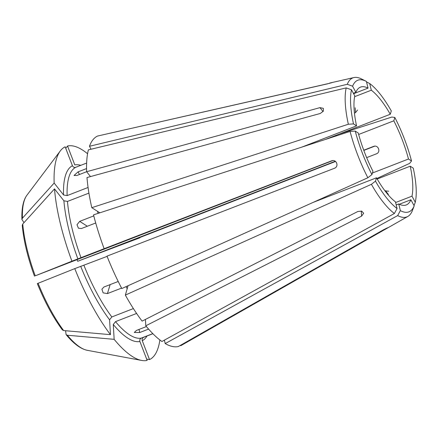 <?xml version="1.0" encoding="UTF-8"?>
<svg xmlns="http://www.w3.org/2000/svg" width="438" height="438" viewBox="0 0 438 438"><rect width="100%" height="100%" fill="white"/><g stroke="black" fill="none" stroke-linecap="round" stroke-linejoin="round"><path stroke-width="0.66" d="M355.24 131.099L350.071 131.422A74.569 23.417 68.8 0 0 367.86 177.757L371.933 174.587L372.946 171.247A63.209 19.847 68.8 0 1 358.284 133.048L355.24 131.099A70.589 22.163 68.8 0 0 371.933 174.587M350.071 131.422L93.524 214.861A112.807 35.423 68.8 0 0 104.14 248.707L331.845 160.751M331.938 160.724L331.708 160.801C336.4 158.989 339.253 166.418 334.561 168.236L106.998 256.137A112.807 35.423 68.8 0 0 121.808 288.543L367.86 177.757M88.919 193.109L67.468 201.436L63.888 200.785L54.504 188.882A114.466 35.943 68.8 0 0 71.936 261.19L104.14 248.707M95.714 222.991L81.424 228.537L78.435 228.225L77 224.721L79.694 221.36L87.337 226.243M93.787 215.885L79.694 221.36M54.504 188.882L22.76 224.021A84.775 26.619 68.8 0 0 35.248 275.825L332.792 160.576M384.986 190.853L388.736 191.225M373.904 146.276L373.68 146.352C378.24 144.589 381.093 152.019 376.538 153.787L366.655 157.625M363.743 150.212L373.811 146.308M335.256 161.277L77.679 261.283A63.209 19.847 68.8 0 0 77.093 259.86M357.55 110.015L355.481 112.659L354.441 113.064M353.603 93.716L368.035 88.115A63.209 19.847 68.8 0 0 360.731 87.025A63.209 19.847 68.8 0 0 360.507 87.113A63.209 19.847 68.8 0 0 355.875 92.298L353.362 93.272M325.456 139.426L390.274 114.258A63.209 19.847 68.8 0 0 371.309 90.206L354.621 96.683M372.41 173.026L408.484 159.016A63.209 19.847 68.8 0 0 393.817 120.817L358.667 134.466M377.189 179.022L410.214 166.199A63.209 19.847 68.8 0 1 411.988 196.169L395.618 202.526M399.341 204.25L410.893 199.766A63.209 19.847 68.8 0 1 406.261 204.951A63.209 19.847 68.8 0 1 398.733 203.949L396.198 204.935M376.488 177.806A63.209 19.847 68.8 0 0 395.454 201.858L397.063 208.526A70.589 22.163 68.8 0 1 375.475 181.146L376.488 177.806L313.082 202.422M356.554 125.865L353.51 123.921A70.589 22.163 68.8 0 1 351.49 89.801L354.78 95.895A63.209 19.847 68.8 0 0 356.554 125.865L301.87 147.097M414.03 205.575L415.279 202.257A70.589 22.163 68.8 0 0 413.258 168.143L410.214 166.199M415.279 202.257L411.988 196.169M351.49 89.801L346.195 87.89A74.569 23.417 68.8 0 0 348.341 124.244L91.794 207.678L99.448 212.567M346.195 87.89L88.377 149.873A112.807 35.423 68.8 0 0 86.642 171.712L90.48 176.58M323.047 111.57L319.948 107.638L86.642 171.712L76.978 175.463L74.022 175.479L78.073 171.866L79.486 174.488M319.948 107.638L323.403 108.372L323.343 111.142L320.293 113.469L86.987 177.543A112.807 35.423 68.8 0 0 91.794 207.678M146.653 359.078L149.528 359.593L142.268 340.687C141.874 339.149 142.339 338.016 143.664 337.293L152.889 333.712M376.866 178.463L409.645 163.379L411.528 160.96L408.484 159.016M374.758 146.144L363.819 150.415M335.524 161.463L135.452 239.225L139.914 237.796A114.466 35.943 68.8 0 0 139.81 237.533M411.528 160.96A70.589 22.163 68.8 0 0 394.835 117.472L391.857 117.039L339.423 134.006M35.248 275.825L71.936 261.19M22.76 224.021L22.256 225.378C23.652 240.659 27.725 257.582 34.471 276.148M149.528 359.593A114.466 35.943 68.8 0 0 159.87 339.965M88.071 187.469L67.123 195.605L63.543 194.954L54.159 183.051L22.415 218.19L21.905 219.46L24.008 222.641M86.56 168.57L78.073 171.866M86.636 163.062L75.73 167.3C74.268 167.655 73.168 167.135 72.429 165.728L65.174 146.823A114.466 35.943 68.8 0 0 60.285 150.946A114.466 35.943 68.8 0 0 54.159 183.051M164.381 340.145L165.208 343.584L397.688 215.584A74.569 23.417 68.8 0 0 406.584 217.013A74.569 23.417 68.8 0 0 407.838 216.449A74.569 23.417 68.8 0 0 412.432 210.508L414.184 205.855L410.893 199.766M165.208 343.584A112.807 35.423 68.8 0 0 178.282 346.546L383.206 229.928C388.287 227.344 389.075 227.07 385.571 229.118L385.435 228.762M353.51 123.921L348.341 124.244M397.688 215.584L400.343 210.618A70.589 22.163 68.8 0 0 408.681 211.932A70.589 22.163 68.8 0 0 414.184 205.855M400.343 210.618L398.733 203.949M180.478 345.292L180.648 345.73A112.807 35.423 68.8 0 0 181.387 345.347L407.838 216.449M368.035 88.115L366.425 81.441A70.589 22.163 68.8 0 0 366.102 81.276L361.607 78.993A74.569 23.417 68.8 0 0 353.909 77.564A74.569 23.417 68.8 0 0 347.285 84.293L89.467 146.276L91.066 149.227M329.6 83.302L99.946 135.501M89.467 146.276A112.807 35.423 68.8 0 1 97.482 136.059L327.164 83.926C332.677 82.47 333.466 82.196 329.529 83.111L332.185 82.514M65.58 330.728L66.116 334.648L67.348 335.24L114.148 339.335A114.466 35.943 68.8 0 0 141.622 360.436A114.466 35.943 68.8 0 0 147.163 360.408L139.903 341.498C139.508 339.959 139.974 338.831 141.299 338.109L152.818 333.636M138.999 329.442L139.738 332.519L148.581 329.086M139.738 332.519L134.285 332.464L136.464 330.427L146.418 326.562M114.148 339.335L113.272 324.498L115.506 321.64L136.601 313.449M145.416 319.439L145.794 325.806A112.807 35.423 68.8 0 0 161.934 341.492L394.408 213.492L397.063 208.526M127.874 286.353L125.35 295.097L371.402 184.316A74.569 23.417 68.8 0 0 394.408 213.492M125.35 295.097A112.807 35.423 68.8 0 0 142.104 321.125L357.906 211.455L361.75 211.16L363.655 213.257L361.596 216.137L361.301 211.045M145.794 325.806L361.596 216.137M355.875 92.298L352.585 86.204L347.285 84.293M366.102 81.276A70.589 22.163 68.8 0 0 352.585 86.204M371.402 184.316L375.475 181.146M37.487 283.534L74.788 268.62A114.466 35.943 68.8 0 0 110.458 334.654L109.582 319.817L111.816 316.959L133.393 308.582M110.152 284.601L107.419 293.591L121.578 288.095M107.419 293.591L103.127 292.863L101.912 289.2L103.877 287.038L118.216 281.47M74.788 268.62L107.091 256.378M80.773 165.34A94.23 29.587 68.8 0 0 74.799 164.912L67.54 146.007L65.755 148.334M87.567 153.743A114.466 35.943 68.8 0 0 67.54 146.007M62.377 329.907L63.658 330.564L110.458 334.654M371.309 90.206L369.705 83.538L366.54 81.933M390.274 114.258L391.293 110.918A70.589 22.163 68.8 0 0 369.705 83.538M139.914 237.796L77.679 261.283M393.817 120.817L394.835 117.472M180.648 345.73L387.75 227.727M97.581 211.373A91.575 28.755 68.8 0 0 98.019 213.399M67.468 201.436A91.575 28.755 68.8 0 0 81.09 257.933M63.888 200.785A94.23 29.587 68.8 0 0 77.953 259.115M142.268 340.687A94.23 29.587 68.8 0 0 147.031 335.984M75.73 167.3A91.575 28.755 68.8 0 0 67.123 195.605M115.506 321.64A91.575 28.755 68.8 0 0 141.299 338.109M72.429 165.728A94.23 29.587 68.8 0 0 63.543 194.954M21.9 219.46C21.577 208.22 23.269 200.117 26.975 195.145A84.775 26.619 68.8 0 0 22.415 218.19M113.272 324.498A94.23 29.587 68.8 0 0 139.903 341.498M67.348 335.24A84.775 26.619 68.8 0 0 87.217 350.296L141.622 360.436M83.943 265.368A91.575 28.755 68.8 0 0 111.816 316.959M126.045 286.633A91.575 28.755 68.8 0 0 127.272 288.784M80.806 266.55A94.23 29.587 68.8 0 0 109.582 319.817M38.101 283.255A84.775 26.619 68.8 0 0 63.658 330.564M355.481 112.659L355.191 107.786M388.397 194.445L385.429 190.683M353.909 77.564L331.774 82.59M26.975 195.145L60.285 150.946M87.217 350.296C80.641 348.911 73.606 343.699 66.111 334.654M62.371 329.913C53.091 317.358 44.747 301.913 37.329 283.583"/></g></svg>
